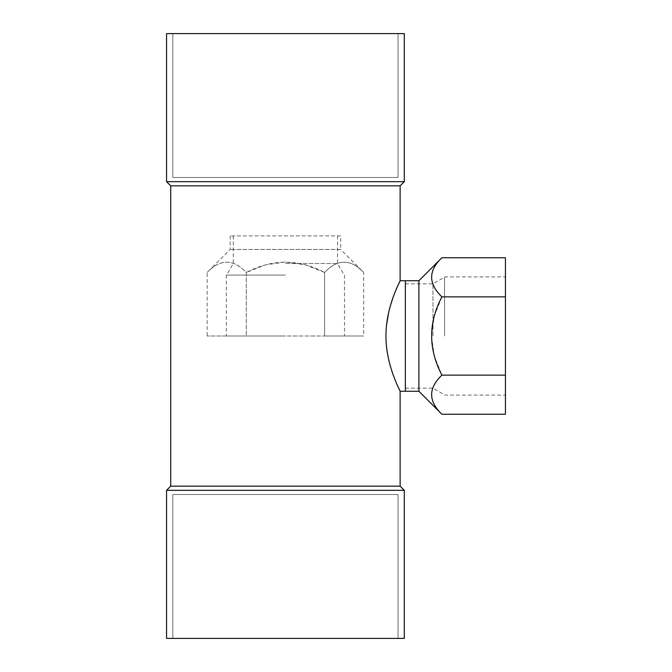 <?xml version="1.0" encoding="UTF-8"?>
<svg xmlns="http://www.w3.org/2000/svg" width="672" height="672" viewBox="0 0 672 672"><rect width="100%" height="100%" fill="white"/><g stroke="black" fill="none" stroke-linecap="round" stroke-linejoin="round"><path stroke-width="0.5" stroke-dasharray="3.36 2.52" d="M405.342 391.264L405.342 280.736M385.938 336.773C386.148 366.526 400.688 391.608 400.126 391.264C400.688 391.608 386.148 366.526 385.938 336.773L386.476 325.55L385.938 336.773M398.084 285.113L397.102 287.33L398.084 285.113M395.968 289.985L393.019 297.612L395.968 289.985M390.491 305.407L389.97 307.238L390.491 305.407M389.222 310.094L388.718 312.211L389.222 310.094M398.042 494.5L172.805 494.5L398.042 494.5L172.805 494.5L398.042 494.5L398.042 638.4L172.805 638.4L398.042 638.4L398.042 494.5M398.042 177.5L172.805 177.5L398.042 177.5L172.805 177.5L398.042 177.5L398.042 33.6L172.805 33.6L398.042 33.6L398.042 177.5M404.3 638.4L166.555 638.4L404.3 638.4M170.722 486.158L400.126 486.158L170.722 486.158M400.126 185.842L170.722 185.842L400.126 185.842M404.3 181.675L166.555 181.675L404.3 181.675M404.3 490.325L166.555 490.325L404.3 490.325M404.3 33.6L166.555 33.6L404.3 33.6M505.445 257.737L505.445 414.263M505.445 336L505.445 276.923L505.445 336M441.899 414.263C428.232 401.335 428.232 388.29 441.899 375.136L434.364 356.219L431.416 336L434.33 315.907L441.899 296.864C428.232 283.937 428.232 270.892 441.899 257.737M418.9 391.264L418.9 280.736M441.899 296.864L505.445 296.864M441.899 375.136L505.445 375.136M432.97 336L432.97 283.861L432.97 336M444.528 336L444.528 276.923L444.528 336M398.042 638.4L172.805 638.4L398.042 638.4M285.424 33.6L172.805 33.6L285.424 33.6M340.696 235.897L230.16 235.897L340.696 235.897L340.696 249.455L230.16 249.455L340.696 249.455L363.695 272.446C350.759 258.779 337.714 258.779 324.559 272.446C298.696 258.779 272.614 258.779 246.296 272.446C233.36 258.779 220.315 258.779 207.161 272.446C220.088 258.779 233.134 258.779 246.296 272.446L246.296 336L324.559 336L207.161 336L246.296 336L246.296 272.446L265.205 264.919L285.424 261.962L305.525 264.877L324.559 272.446L324.559 336L363.695 336L324.559 336L324.559 272.446C337.487 258.779 350.532 258.779 363.695 272.446L363.695 336M285.424 336L226.346 336L285.424 336M230.16 235.897L230.16 249.455L207.161 272.446L207.161 336M285.424 263.525L337.562 263.525L285.424 263.525M285.424 275.083L226.346 275.083L285.424 275.083M172.805 638.4L172.805 494.5L172.805 638.4M172.805 33.6L172.805 177.5L172.805 33.6M444.528 395.077L505.445 395.077M444.528 276.923L505.445 276.923M405.342 388.139L432.97 388.139L444.528 394.808M405.342 283.861L432.97 283.861L444.528 277.192M226.346 275.083L226.346 336M344.501 275.083L344.501 336M233.285 235.897L233.285 263.525L226.615 275.083M337.562 235.897L337.562 263.525L344.24 275.083"/><path stroke-width="1.01" d="M418.9 391.264L418.9 280.736L405.342 280.736L405.342 391.264L405.342 280.736L405.342 391.264L400.126 391.264C400.672 391.608 385.652 365.543 385.938 335.362C386.114 305.533 400.68 280.409 400.126 280.736L405.342 280.736L400.126 280.736L399.823 281.375L400.126 280.736C400.68 280.409 386.114 305.533 385.938 335.362C385.652 365.543 400.672 391.608 400.126 391.264L400.126 486.158L170.722 486.158L166.555 490.325L404.3 490.325L404.3 638.4L404.3 490.325L166.555 490.325L166.555 638.4L404.3 638.4L166.555 638.4L166.555 490.325L170.722 486.158L400.126 486.158L404.3 490.325L400.126 486.158L400.126 391.264L418.9 391.264L441.899 414.263L505.445 414.263L505.445 257.737L441.899 257.737C428.232 270.665 428.232 283.71 441.899 296.864L505.445 296.864M399.731 281.576L398.084 285.113L399.722 281.585M397.102 287.33L395.968 289.985L397.102 287.33M393.019 297.612L390.491 305.407L393.019 297.612M389.97 307.238L389.222 310.094L389.97 307.238M388.718 312.211L386.476 325.55L388.718 312.211M285.424 185.842L400.126 185.842L400.126 280.736L400.126 185.842L404.3 181.675L285.424 181.675L404.3 181.675L404.3 33.6L404.3 181.675L400.126 185.842L170.722 185.842L285.424 185.842M166.555 181.675L285.424 181.675L166.555 181.675L170.722 185.842L170.722 486.158L170.722 185.842L166.555 181.675L166.555 33.6L404.3 33.6L166.555 33.6L166.555 181.675M441.899 296.864C428.232 322.728 428.232 348.818 441.899 375.136C428.232 388.063 428.232 401.108 441.899 414.263M441.899 375.136L505.445 375.136M418.9 280.736L441.899 257.737"/></g></svg>
